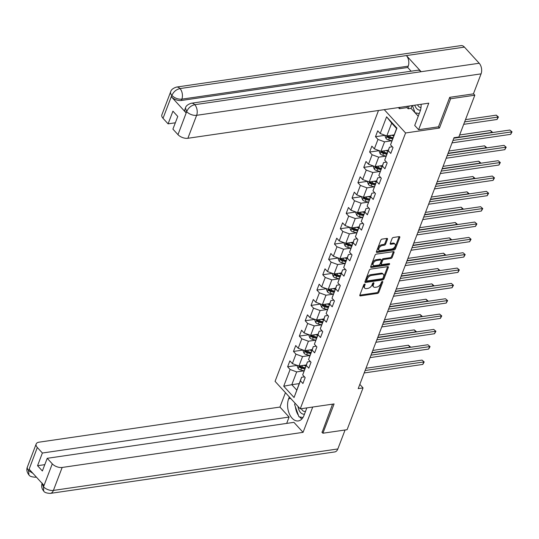 <?xml version="1.0" encoding="UTF-8"?>
<svg xmlns="http://www.w3.org/2000/svg" width="539" height="539" viewBox="0 0 539 539"><rect width="100%" height="100%" fill="white"/><g stroke="black" fill="none" stroke-linecap="round" stroke-linejoin="round"><path stroke-width="0.81" d="M364.674 284.053A0.856 0.499 137.6 0 0 363.751 284.828L359.836 295.082A1.219 0.707 137.6 0 0 359.884 295.77A1.219 0.707 137.6 0 0 360.416 295.911L377.509 293.418A1.219 0.707 137.6 0 0 378.829 292.313L382.744 282.059A0.856 0.499 137.6 0 0 382.71 281.58A0.856 0.499 137.6 0 0 382.333 281.479A0.856 0.499 137.6 0 0 381.417 282.254L380.905 283.581A3.894 2.277 137.6 0 1 376.687 287.112L375.265 287.321A3.894 2.277 137.6 0 1 373.567 286.863A3.894 2.277 137.6 0 1 373.406 284.673L373.911 283.346A0.856 0.499 137.6 0 0 373.877 282.867A0.856 0.499 137.6 0 0 373.507 282.766A0.856 0.499 137.6 0 0 372.584 283.541L372.078 284.868A3.894 2.277 137.6 0 1 367.854 288.399L366.432 288.608A3.894 2.277 137.6 0 1 364.735 288.149A3.894 2.277 137.6 0 1 364.573 285.96L365.078 284.632A0.856 0.499 137.6 0 0 365.044 284.154A0.856 0.499 137.6 0 0 364.674 284.053M387.48 239.242A1.219 0.707 137.6 0 0 387.426 238.561A1.219 0.707 137.6 0 0 386.901 238.413L382.104 239.114A1.219 0.707 137.6 0 0 380.783 240.219L376.438 251.605A1.219 0.707 137.6 0 0 376.485 252.292A1.219 0.707 137.6 0 0 377.017 252.434L394.11 249.941A1.219 0.707 137.6 0 0 395.431 248.836L399.776 237.45A1.219 0.707 137.6 0 0 399.729 236.769A1.219 0.707 137.6 0 0 399.197 236.621L393.403 237.47A1.219 0.707 137.6 0 0 392.089 238.568L390.223 243.446A1.219 0.707 137.6 0 0 390.276 244.127A1.219 0.707 137.6 0 0 390.809 244.268L393.679 243.85A3.261 1.9 137.6 0 1 395.094 244.234A3.261 1.9 137.6 0 1 394.73 246.983A3.261 1.9 137.6 0 1 391.705 249.018L380.453 250.655A3.261 1.9 137.6 0 1 379.038 250.271A3.261 1.9 137.6 0 1 379.402 247.522A3.261 1.9 137.6 0 1 382.427 245.494L384.3 245.218A1.219 0.707 137.6 0 0 385.621 244.113L387.48 239.242L386.8 238.501A1.219 0.707 137.6 0 0 386.827 238.427M438.348 126.84L439.447 128.039L450.631 98.738L474.819 95.214L473.478 93.746M439.447 128.039L405.584 132.971L300.23 408.858L275.072 381.349L378.499 110.495M321.884 432.11L322.901 433.221L334.092 403.927L300.23 408.858M322.901 433.221L347.089 429.698L363.043 387.912L359.823 384.388M474.819 95.214L458.864 137L454.027 137.701L358.206 388.619L363.043 387.912M370.643 269.129A1.219 0.707 137.6 0 0 369.323 270.234L364.977 281.621A1.219 0.707 137.6 0 0 365.024 282.301A1.219 0.707 137.6 0 0 365.557 282.449L382.65 279.957A1.219 0.707 137.6 0 0 383.97 278.852L388.316 267.465A1.219 0.707 137.6 0 0 388.269 266.778A1.219 0.707 137.6 0 0 387.736 266.637L370.643 269.129M370.704 266.61L375.056 255.223A1.219 0.707 137.6 0 1 376.37 254.118L393.463 251.632A1.219 0.707 137.6 0 1 393.996 251.774A1.219 0.707 137.6 0 1 394.049 252.454L392.19 257.332A1.219 0.707 137.6 0 1 390.869 258.43L383.936 259.441A1.219 0.707 137.6 0 0 382.616 260.546L381.383 263.78A1.219 0.707 137.6 0 0 381.437 264.467A1.219 0.707 137.6 0 0 381.962 264.609L389.185 263.558A0.856 0.499 137.6 0 1 389.556 263.659A0.856 0.499 137.6 0 1 389.454 264.373A0.856 0.499 137.6 0 1 388.666 264.905L371.29 267.438A1.219 0.707 137.6 0 1 370.758 267.297A1.219 0.707 137.6 0 1 370.704 266.61M384.253 109.653L405.584 132.971M385.089 135.309L375.481 136.711L377.96 139.426L374.356 148.865L371.876 146.15L369.619 152.052L372.105 154.76L368.501 164.2L366.015 161.491L363.764 167.386L366.244 170.102L362.639 179.541L360.16 176.826L357.909 182.728L360.389 185.436L356.784 194.875L354.305 192.167L352.048 198.062L354.534 200.777L350.929 210.217L348.443 207.502L346.193 213.404L348.672 216.119L345.068 225.551L342.588 222.843L340.338 228.738L342.817 231.453L339.213 240.893L336.734 238.177L334.476 244.079L336.963 246.795L333.358 256.234L330.872 253.519L328.622 259.414L331.101 262.129L327.496 271.568L325.017 268.853L322.767 274.755L325.246 277.47L321.642 286.91L319.162 284.194L316.905 290.09L319.391 292.805L315.787 302.244L313.3 299.529L311.05 305.431L313.53 308.146L309.925 317.586L307.446 314.87L305.195 320.766L307.675 323.481L304.07 332.92L301.591 330.205L299.334 336.107L301.82 338.822L298.215 348.261L295.729 345.546L293.479 351.441L295.958 354.157L292.36 363.596L289.874 360.881L287.624 366.783L290.103 369.498L283.723 386.214L294.058 397.512L301.591 377.26L304.468 376.842M375.481 136.711L377.731 130.815L380.211 133.524L386.598 116.815L396.933 128.114L390.546 144.829L393.032 147.538L390.775 153.44L388.296 150.725L384.691 160.164L387.17 162.879L384.92 168.781L382.441 166.066L378.836 175.505L381.316 178.214L379.065 184.116L376.579 181.4L372.975 190.84L375.461 193.555L373.204 199.457L370.724 196.742L367.12 206.181L369.606 208.896L367.349 214.791L364.869 212.076L361.265 221.516L363.744 224.231L361.494 230.133L359.008 227.418L355.403 236.857L357.889 239.572L355.639 245.467L353.153 242.752L349.548 252.191L352.034 254.907L349.777 260.809L347.298 258.093L343.693 267.533L346.173 270.248L343.922 276.143L341.443 273.428L337.838 282.867L340.318 285.582L338.068 291.484L335.581 288.769L331.977 298.208L334.463 300.924L332.206 306.819L329.727 304.104L326.122 313.543L328.601 316.258L326.351 322.16L323.872 319.445L320.267 328.884L322.746 331.6L320.496 337.495L318.01 334.78L314.405 344.219L316.892 346.934L314.635 352.836L312.155 350.121L308.551 359.56L311.03 362.275L308.78 368.171L306.3 365.462L302.696 374.895L305.175 377.61L302.925 383.512L300.439 380.797L294.058 397.512M388.296 150.206L380.945 151.277L384.55 141.838L391.866 140.767M392.325 146.77L389.448 147.187L384.691 160.164M384.55 141.838L377.96 139.426M380.945 151.277L374.356 148.865M388.296 150.725L389.448 147.187M382.441 165.54L375.09 166.612L378.695 157.172L386.012 156.108L382.811 155.32A3.288 1.738 20.9 0 1 380.177 153.878L379.193 151.412L379.456 150.731M386.47 162.104L383.586 162.529L378.836 175.505M378.695 157.172L372.105 154.76M375.09 166.612L368.501 164.2M382.441 166.066L383.586 162.529M376.579 180.882L369.228 181.953L372.833 172.514L380.15 171.442M380.608 177.446L377.731 177.863L372.975 190.84M372.833 172.514L366.244 170.102M369.228 181.953L362.639 179.541M376.579 181.4L377.731 177.863M370.724 196.216L363.374 197.287L366.978 187.848L374.295 186.784M374.753 192.78L371.876 193.205L367.12 206.181M366.978 187.848L360.389 185.436M363.374 197.287L356.784 194.875M370.724 196.742L371.876 193.205M364.869 211.557L357.519 212.629L361.123 203.19L368.44 202.118M368.898 208.121L366.015 208.539L361.265 221.516M361.123 203.19L354.534 200.777M357.519 212.629L350.929 210.217M364.869 212.076L366.015 208.539M359.008 226.892L351.657 227.963L355.262 218.524L362.579 217.46M363.037 223.456L360.16 223.88L355.403 236.857M355.262 218.524L348.672 216.119M351.657 227.963L345.068 225.551M359.008 227.418L360.16 223.88M353.153 242.233L345.802 243.305L349.407 233.865L356.724 232.794M357.182 238.797L354.305 239.215L349.548 252.191M349.407 233.865L342.817 231.453M345.802 243.305L339.213 240.893M353.153 242.752L354.305 239.215M347.298 257.568L339.947 258.639L343.552 249.2L350.869 248.135M351.327 254.132L348.443 254.556L343.693 267.533M343.552 249.2L336.963 246.795M339.947 258.639L333.358 256.234M347.298 258.093L348.443 254.556M341.436 272.909L334.092 273.98L337.69 264.541L345.007 263.477M345.465 269.473L342.588 269.891L337.838 282.867M337.69 264.541L331.101 262.129M334.092 273.98L327.496 271.568M341.443 273.428L342.588 269.891M335.581 288.244L328.231 289.315L331.835 279.876L339.152 278.811M339.61 284.814L336.734 285.232L331.977 298.208M331.835 279.876L325.246 277.47M328.231 289.315L321.642 286.91M335.581 288.769L336.734 285.232M329.727 303.585L322.376 304.656L325.98 295.217L333.297 294.153M333.756 300.149L330.879 300.567L326.122 313.543M325.98 295.217L319.391 292.805M322.376 304.656L315.787 302.244M329.727 304.104L330.879 300.567M323.865 318.92L316.521 319.991L320.126 310.552L327.436 309.487M327.894 315.49L325.017 315.908L320.267 328.884M320.126 310.552L313.53 308.146M316.521 319.991L309.925 317.586M323.872 319.445L325.017 315.908M318.01 334.261L310.659 335.332L314.264 325.893L321.581 324.828M322.039 330.825L319.162 331.242L314.405 344.219M314.264 325.893L307.675 323.481M310.659 335.332L304.07 332.92M318.01 334.78L319.162 331.242M312.155 349.595L304.804 350.667L308.409 341.227L315.726 340.163M316.184 346.166L313.307 346.584L308.551 359.56M308.409 341.227L301.82 338.822M304.804 350.667L298.215 348.261M312.155 350.121L313.307 346.584M306.293 364.937L298.95 366.008L302.554 356.569L309.864 355.504M310.329 361.501L307.446 361.918L302.696 374.895M302.554 356.569L295.958 354.157M298.95 366.008L292.36 363.596M306.3 365.462L307.446 361.918M299.165 383.62L291.815 384.691L296.693 371.903L304.009 370.839M296.693 371.903L290.103 369.498M296.713 390.041L291.815 384.691L283.723 386.214M300.439 380.797L301.591 377.26M450.631 98.738L449.614 97.62M390.546 144.829L396.583 128.504L391.685 123.155L386.8 135.936L394.15 134.865M396.933 128.114L396.583 128.504M391.685 123.155L386.598 116.815M386.8 135.936L380.211 133.524M297.238 365.381L287.624 366.783M303.093 350.04L293.479 351.441M308.948 334.706L299.334 336.107M314.81 319.364L305.195 320.766M320.665 304.03L311.05 305.431M326.519 288.688L316.905 290.09M332.381 273.354L322.767 274.755M338.236 258.013L328.622 259.414M344.091 242.678L334.476 244.079M349.952 227.337L340.338 228.738M355.807 212.002L346.193 213.404M361.662 196.661L352.048 198.062M367.524 181.326L357.909 182.728M373.379 165.985L363.764 167.386M379.234 150.65L369.619 152.052M364.276 284.215L363.892 285.219A3.894 2.277 137.6 0 0 364.054 287.408L364.735 288.149M373.567 286.863L372.887 286.121A3.894 2.277 137.6 0 1 372.725 283.932L373.109 282.928M359.809 295.156L376.828 292.677A1.219 0.707 137.6 0 0 378.149 291.572L381.942 281.641M364.95 281.695L381.969 279.209A1.219 0.707 137.6 0 0 383.29 278.111L387.635 266.717A1.219 0.707 137.6 0 0 387.662 266.65M366.709 280.368A0.856 0.499 137.6 0 0 366.749 280.846A0.856 0.499 137.6 0 0 367.12 280.94L382.124 278.757A0.856 0.499 137.6 0 0 383.047 277.983L383.579 276.581A3.894 2.277 137.6 0 0 383.418 274.398A3.894 2.277 137.6 0 0 381.72 273.94L371.465 275.436A3.894 2.277 137.6 0 0 367.248 278.966L366.709 280.368L366.028 279.62A0.856 0.499 137.6 0 0 366.069 280.098L366.749 280.846M383.418 274.398L382.737 273.65A3.894 2.277 137.6 0 0 381.039 273.199L381.72 273.94M366.028 279.62L366.567 278.218A3.894 2.277 137.6 0 1 370.785 274.688L381.039 273.199M381.437 264.467L380.756 263.719A1.219 0.707 137.6 0 1 380.702 263.039L381.935 259.805A1.219 0.707 137.6 0 1 383.256 258.7L390.189 257.689A1.219 0.707 137.6 0 0 391.509 256.584L393.369 251.713A1.219 0.707 137.6 0 0 393.396 251.639M370.684 266.684L387.986 264.164A0.856 0.499 137.6 0 0 388.787 263.611M376.741 260.492A3.261 1.9 137.6 0 0 373.716 262.527A3.261 1.9 137.6 0 0 373.352 265.276A3.261 1.9 137.6 0 0 374.773 265.653L378.735 265.08A1.219 0.707 137.6 0 0 380.056 263.975L381.289 260.741A1.219 0.707 137.6 0 0 381.235 260.061A1.219 0.707 137.6 0 0 380.709 259.913L376.741 260.492L376.06 259.751A3.261 1.9 137.6 0 0 373.035 261.779A3.261 1.9 137.6 0 0 372.671 264.528L373.352 265.276M381.235 260.061L380.554 259.313A1.219 0.707 137.6 0 0 380.029 259.171L380.709 259.913M376.06 259.751L380.029 259.171M379.038 250.271L378.358 249.53A3.261 1.9 137.6 0 1 378.722 246.781A3.261 1.9 137.6 0 1 381.747 244.746L383.62 244.477A1.219 0.707 137.6 0 0 384.94 243.372L386.8 238.501M395.094 244.234L394.42 243.493A3.261 1.9 137.6 0 0 392.998 243.109L393.679 243.85M390.202 243.513L392.998 243.109M376.411 251.679L393.43 249.2A1.219 0.707 137.6 0 0 394.75 248.095L399.096 236.709A1.219 0.707 137.6 0 0 399.123 236.634M297.454 365.462L297.198 366.143L298.182 368.615A3.288 1.738 20.9 0 0 300.809 370.057L304.036 370.845M303.511 365.341L305.916 365.934M305.808 365.004L306.226 365.112M410.024 347.365L408.427 345.229L372.793 350.424M305.202 367.8L301.975 367.005A3.288 1.738 -159.1 0 1 299.974 366.102L299.522 367.288A3.288 1.738 20.9 0 0 301.523 368.184L304.751 368.979M305.067 368.157L301.476 367.281A1.678 0.889 -159.1 0 1 300.917 367.079L299.522 367.288M299.974 366.102L299.549 365.974M408.427 345.229L410.597 347.082L371.944 352.654M365.125 370.495L423.728 361.959L422.792 364.418L364.189 372.954M365.981 368.265L422.03 360.099L424.193 361.952L422.792 364.418M422.03 360.099L424.193 361.952M298.02 406.44A8.065 4.966 -98.3 0 0 304.508 414.053M301.395 408.69A5.518 3.402 -98.3 0 0 304.926 411.446A5.518 3.402 -98.3 0 0 305.579 411.237M302.945 417.55L298.929 416.762L294.604 404.506L295.082 403.233M414.734 105.213A8.065 4.966 -98.3 0 0 420.508 110.071M417.543 104.802A5.518 3.402 -98.3 0 0 421.006 107.436M419.248 113.581L415.023 112.752L412.47 105.543M290.716 398.456L288.661 398.759A13.96 8.59 -98.3 0 0 289.349 413.844A13.96 8.59 -98.3 0 0 298.323 420.932A13.96 8.59 -98.3 0 0 303.962 415.488L306.859 407.895M288.661 398.759L289.349 396.96M285.434 392.682L279.943 407.066L289.093 417.065L42.386 453.023L37.319 447.485L28.574 470.668L29.234 469.301L43.854 485.289L43.363 486.832M286.674 423.405L289.093 417.065M44.791 464.652L37.548 465.709L42.372 470.985L47.216 458.305L293.917 422.347L303.066 432.345L62.167 467.454L53.401 490.416L337.832 448.96L345.075 429.994M312.728 407.039L303.066 432.345M279.943 407.066L39.044 442.175A7.445 3.941 20.9 0 0 36.174 443.981A7.445 3.941 20.9 0 0 37.319 447.485M337.832 448.96A7.634 4.696 81.7 0 1 334.753 451.938L50.316 493.394A7.634 4.696 81.7 0 0 53.401 490.416A7.445 3.941 -159.1 0 1 43.518 486.798L52.283 463.843A7.445 3.941 20.9 0 0 62.167 467.454M47.216 458.305L52.283 463.843M37.548 465.709L42.386 453.023M322.106 432.352L332.563 404.149M295.379 406.702A13.96 8.59 -98.3 0 0 298.471 415.454M299.569 416.89A13.96 8.59 -98.3 0 0 301.928 418.904M299.758 416.923L302.925 417.584M32.994 473.417L28.729 470.628M36.281 477.008A7.634 4.696 81.7 0 1 35.527 477.224C31.754 477.022 29.551 476.247 28.931 474.899L28.567 470.675M50.316 493.394C46.556 493.205 44.346 492.417 43.679 491.029L43.518 486.798M191.385 103.232A7.634 4.696 81.7 0 1 194.761 104.701C191.089 105.55 188.414 107.807 186.737 111.472L185.429 108.016C185.867 105.947 187.855 104.357 191.385 103.232L417.772 70.238A7.634 4.696 81.7 0 1 421.148 71.707L479.198 63.245A7.634 4.696 81.7 0 1 481.071 73.863L473.424 93.874L449.721 97.323L438.463 126.82L418.628 129.71L414.72 125.439L420.049 111.479A13.96 8.59 -98.3 0 0 421.121 104.283M418.628 129.71L428.768 103.165L187.868 138.28A7.445 3.941 -159.1 0 1 177.985 134.662L172.918 129.124L177.762 116.444L172.931 111.162L168.087 123.849L163.021 118.31A7.445 3.941 -159.1 0 1 161.875 114.807L170.641 91.846A7.445 3.941 20.9 0 0 171.793 95.349L163.021 118.31M412.106 105.597L411.048 108.366L408.151 108.784L407.06 107.598L399.419 108.71L398.395 107.591M399.419 108.71L399.931 107.369M411.048 108.366L414.99 112.671M415.077 112.766L418.237 116.222M170.641 91.846C171.092 89.764 173.08 88.167 176.597 87.062L461.027 45.606A7.634 4.696 81.7 0 1 464.436 47.109L406.393 55.571A7.634 4.696 81.7 0 1 408.232 66.156L181.845 99.149L181.34 100.476A7.445 3.941 -159.1 0 1 171.456 96.865L186.076 112.846A7.445 3.941 -159.1 0 1 184.924 109.343L185.429 108.016M479.198 63.245L464.436 47.109M481.071 73.863L196.634 115.319A7.634 4.696 81.7 0 0 194.761 104.701L421.148 71.707L406.393 55.571L180.006 88.571C176.334 89.407 173.646 91.657 171.948 95.315L171.793 95.349M168.087 123.849L175.337 122.791M411.129 71.209L407.727 67.483L181.34 100.476M407.727 67.483L408.232 66.156M407.06 107.598L407.572 106.257M409.209 106.015L408.151 108.784M303.316 350.121L303.053 350.808L304.036 353.274A3.288 1.738 20.9 0 0 306.664 354.716L309.898 355.511M309.373 350.006L311.771 350.593M311.663 349.67L312.088 349.771M415.879 332.024L414.282 329.888L378.654 335.083M311.057 352.459L307.83 351.671A3.288 1.738 -159.1 0 1 305.829 350.768L305.377 351.947A3.288 1.738 20.9 0 0 307.378 352.85L310.612 353.638M310.922 352.823L307.331 351.94A1.678 0.889 -159.1 0 1 306.772 351.745L305.377 351.947M305.829 350.768L305.404 350.633M414.282 329.888L416.452 331.748L377.799 337.313M309.17 334.786L308.908 335.467L309.891 337.94A3.288 1.738 20.9 0 0 312.526 339.381L315.753 340.17M315.227 334.665L317.633 335.258M317.518 334.328L317.943 334.436M421.734 316.689L420.144 314.554L384.509 319.748M316.919 337.124L313.685 336.329A3.288 1.738 -159.1 0 1 311.69 335.426L311.239 336.612A3.288 1.738 20.9 0 0 313.24 337.508L316.467 338.303M316.777 337.481L313.186 336.599A1.678 0.889 -159.1 0 1 312.627 336.403L311.239 336.612M311.69 335.426L311.266 335.298M420.144 314.554L422.306 316.406L383.66 321.978M370.987 355.161L429.583 346.617L428.646 349.077L370.044 357.62M371.836 352.93L427.885 344.758L430.055 346.617L428.646 349.077M427.885 344.758L430.055 346.617M376.842 339.819L435.445 331.283L434.501 333.735L375.905 342.278M377.698 337.589L433.74 329.423L435.91 331.276L434.501 333.735M433.74 329.423L435.91 331.276M315.025 319.445L314.769 320.132L315.753 322.598A3.288 1.738 20.9 0 0 318.381 324.04L321.608 324.835M321.082 319.324L323.488 319.917M323.38 318.994L323.798 319.095M427.595 301.348L425.999 299.212L390.364 304.407M322.773 321.783L319.546 320.995A3.288 1.738 -159.1 0 1 317.545 320.092L317.094 321.271A3.288 1.738 20.9 0 0 319.095 322.174L322.322 322.962M322.639 322.147L319.048 321.264A1.678 0.889 -159.1 0 1 318.488 321.069L317.094 321.271M317.545 320.092L317.121 319.957M425.999 299.212L428.168 301.072L389.515 306.637M320.88 304.111L320.624 304.791L321.608 307.264A3.288 1.738 20.9 0 0 324.235 308.706L327.469 309.494M326.944 303.989L329.342 304.575M329.235 303.652L329.659 303.76M433.45 286.014L431.854 283.878L396.226 289.072M328.628 306.448L325.401 305.653A3.288 1.738 -159.1 0 1 323.4 304.751L322.949 305.936A3.288 1.738 20.9 0 0 324.95 306.832L328.184 307.628M328.494 306.806L324.902 305.923A1.678 0.889 -159.1 0 1 324.343 305.728L322.949 305.936M323.4 304.751L322.976 304.623M431.854 283.878L434.023 285.731L395.37 291.303M326.742 288.769L326.479 289.45L327.463 291.922A3.288 1.738 20.9 0 0 330.097 293.364L333.324 294.159M332.799 288.648L335.204 289.241M335.09 288.318L335.514 288.419M439.305 270.672L437.715 268.537L402.081 273.731M334.49 291.107L331.256 290.319A3.288 1.738 -159.1 0 1 329.255 289.416L328.81 290.595A3.288 1.738 20.9 0 0 330.811 291.498L334.039 292.286M334.348 291.471L330.757 290.588A1.678 0.889 -159.1 0 1 330.198 290.393L328.81 290.595M329.255 289.416L328.837 289.281M437.715 268.537L439.878 270.396L401.225 275.961M382.697 324.485L441.3 315.942L440.363 318.401L381.76 326.944M383.552 322.255L439.602 314.082L441.764 315.942L440.363 318.401M439.602 314.082L441.764 315.942M388.558 309.143L447.154 300.607L446.218 303.059L387.615 311.603M389.407 306.913L445.457 298.747L447.619 300.6L446.218 303.059M445.457 298.747L447.619 300.6M394.413 293.809L453.016 285.266L452.073 287.725L393.477 296.268M395.269 291.579L451.311 283.406L453.481 285.266L452.073 287.725M451.311 283.406L453.481 285.266M332.597 273.435L332.334 274.115L333.324 276.588A3.288 1.738 20.9 0 0 335.952 278.03L339.179 278.818M338.654 273.313L341.059 273.9M340.944 272.977L341.369 273.084M445.167 255.338L443.57 253.202L407.935 258.397M340.345 275.773L337.118 274.978A3.288 1.738 -159.1 0 1 335.117 274.075L334.665 275.254A3.288 1.738 20.9 0 0 336.666 276.157L339.893 276.952M340.21 276.13L336.619 275.247A1.678 0.889 -159.1 0 1 336.06 275.052L334.665 275.254M335.117 274.075L334.692 273.947M443.57 253.202L445.74 255.055L407.086 260.627M400.268 278.468L458.871 269.931L457.934 272.384L399.332 280.927M401.124 276.238L457.173 268.072L459.336 269.924L457.934 272.384M457.173 268.072L459.336 269.924M338.452 258.093L338.196 258.774L339.179 261.247A3.288 1.738 20.9 0 0 341.807 262.688L345.041 263.483M344.509 257.972L346.914 258.565M346.806 257.642L347.231 257.743M451.022 239.996L449.425 237.861L413.797 243.055M346.2 260.431L342.972 259.643A3.288 1.738 -159.1 0 1 340.971 258.74L340.52 259.919A3.288 1.738 20.9 0 0 342.521 260.822L345.748 261.61M346.065 260.795L342.474 259.913A1.678 0.889 -159.1 0 1 341.915 259.717L340.52 259.919M340.971 258.74L340.547 258.605M449.425 237.861L451.594 239.72L412.941 245.285M406.13 263.133L464.726 254.59L463.789 257.049L405.187 265.592M406.979 260.903L463.028 252.73L465.191 254.59L463.789 257.049M463.028 252.73L465.191 254.59M344.313 242.759L344.05 243.439L345.034 245.912A3.288 1.738 20.9 0 0 347.668 247.347L350.896 248.142M350.37 242.638L352.776 243.224M352.661 242.301L353.085 242.409M456.877 224.662L455.287 222.526L419.652 227.721M352.061 245.097L348.827 244.302A3.288 1.738 -159.1 0 1 346.826 243.399L346.382 244.578A3.288 1.738 20.9 0 0 348.376 245.481L351.61 246.276M351.92 245.454L348.329 244.571A1.678 0.889 -159.1 0 1 347.77 244.376L346.382 244.578M346.826 243.399L346.409 243.271M455.287 222.526L457.449 224.379L418.796 229.951M411.985 247.792L470.587 239.255L469.644 241.708L411.048 250.251M412.834 245.562L468.883 237.396L471.052 239.249L469.644 241.708M468.883 237.396L471.052 239.249M350.168 227.418L349.905 228.098L350.896 230.571A3.288 1.738 20.9 0 0 353.523 232.013L356.751 232.808M356.225 227.296L358.63 227.889M358.516 226.966L358.94 227.067M462.738 209.321L461.141 207.185L425.507 212.379M357.916 229.755L354.689 228.967A3.288 1.738 -159.1 0 1 352.688 228.064L352.236 229.243A3.288 1.738 20.9 0 0 354.238 230.146L357.465 230.935M357.781 230.119L354.184 229.237A1.678 0.889 -159.1 0 1 353.631 229.041L352.236 229.243M352.688 228.064L352.263 227.93M461.141 207.185L463.311 209.044L424.658 214.61M417.84 232.457L476.442 223.914L475.506 226.373L416.903 234.916M418.695 230.227L474.744 222.055L476.907 223.914L475.506 226.373M474.744 222.055L476.907 223.914M356.023 212.083L355.767 212.764L356.751 215.229A3.288 1.738 20.9 0 0 359.378 216.671L362.612 217.466M362.08 211.962L364.485 212.548M364.377 211.625L364.802 211.733M468.593 193.986L466.996 191.85L431.368 197.045M363.771 214.421L360.544 213.626A3.288 1.738 -159.1 0 1 358.543 212.723L358.091 213.902A3.288 1.738 20.9 0 0 360.092 214.805L363.32 215.6M363.636 214.778L360.045 213.895A1.678 0.889 -159.1 0 1 359.486 213.7L358.091 213.902M358.543 212.723L358.118 212.588M466.996 191.85L469.166 193.703L430.513 199.275M423.701 217.116L482.297 208.58L481.361 211.032L422.758 219.575M424.55 214.886L480.599 206.72L482.762 208.573L481.361 211.032M480.599 206.72L482.762 208.573M361.885 196.742L361.622 197.422L362.606 199.895A3.288 1.738 20.9 0 0 365.24 201.337L368.467 202.125M367.942 196.62L370.34 197.213M370.232 196.29L370.657 196.391M474.448 178.645L472.858 176.509L437.223 181.704M369.633 199.08L366.399 198.291A3.288 1.738 -159.1 0 1 364.398 197.389L363.953 198.568A3.288 1.738 20.9 0 0 365.947 199.47L369.181 200.259M369.491 199.443L365.9 198.561A1.678 0.889 -159.1 0 1 365.341 198.365L363.953 198.568M364.398 197.389L363.98 197.254M472.858 176.509L475.021 178.362L436.368 183.934M429.556 201.781L488.159 193.238L487.216 195.697L428.62 204.241M430.405 199.551L486.454 191.379L488.624 193.231L487.216 195.697M486.454 191.379L488.624 193.231M367.739 181.407L367.477 182.088L368.467 184.554A3.288 1.738 20.9 0 0 371.095 185.995L374.322 186.79M373.796 181.286L376.202 181.872M376.087 180.949L376.512 181.057M480.31 163.304L478.713 161.174L443.078 166.362M375.488 183.745L372.26 182.95A3.288 1.738 -159.1 0 1 370.259 182.047L369.808 183.226A3.288 1.738 20.9 0 0 371.809 184.129L375.036 184.924M375.353 184.102L371.755 183.22A1.678 0.889 -159.1 0 1 371.196 183.024L369.808 183.226M370.259 182.047L369.835 181.912M478.713 161.174L480.876 163.027L442.229 168.599M435.411 186.44L494.014 177.897L493.077 180.356L434.474 188.899M436.267 184.21L492.316 176.044L494.479 177.897L493.077 180.356M492.316 176.044L494.479 177.897M373.594 166.066L373.338 166.746L374.322 169.219A3.288 1.738 20.9 0 0 376.95 170.661L380.184 171.449M379.651 165.945L382.057 166.538M381.949 165.614L382.373 165.716M486.165 147.969L484.568 145.833L448.933 151.028M381.342 168.404L378.115 167.609A3.288 1.738 -159.1 0 1 376.114 166.713L375.663 167.892A3.288 1.738 20.9 0 0 377.664 168.795L380.891 169.583M381.208 168.761L377.617 167.885A1.678 0.889 -159.1 0 1 377.057 167.69L375.663 167.892M376.114 166.713L375.69 166.578M484.568 145.833L486.737 147.686L448.084 153.258M441.273 171.106L499.869 162.562L498.932 165.022L440.329 173.558M442.121 168.875L498.171 160.703L500.333 162.556L498.932 165.022M498.171 160.703L500.333 162.556M385.513 150.61L387.912 151.196M387.804 150.273L388.228 150.381M492.019 132.628L490.429 130.499L459.632 134.986M387.204 153.069L383.97 152.274A3.288 1.738 -159.1 0 1 381.969 151.371L381.518 152.55A3.288 1.738 20.9 0 0 383.519 153.453L386.753 154.248M387.063 153.426L383.472 152.544A1.678 0.889 -159.1 0 1 382.912 152.348L381.518 152.55M381.969 151.371L381.551 151.237M490.429 130.499L492.592 132.351L453.939 137.923M447.127 155.764L505.73 147.221L504.787 149.68L446.191 158.223M447.976 153.534L504.026 145.368L506.195 147.221L504.787 149.68M504.026 145.368L506.195 147.221M385.311 135.39L385.048 136.071L386.039 138.543A3.288 1.738 20.9 0 0 388.666 139.985L391.893 140.773M391.368 135.269L393.773 135.862M393.659 134.939L394.083 135.04M463.695 124.334L497.046 119.476L497.982 117.017L496.284 115.157L465.487 119.645M393.059 137.728L389.832 136.933A3.288 1.738 -159.1 0 1 387.831 136.037L387.379 137.216A3.288 1.738 20.9 0 0 389.38 138.119L392.608 138.907M392.918 138.085L389.326 137.209A1.678 0.889 -159.1 0 1 388.767 137.014L387.379 137.216M387.831 136.037L387.406 135.902M496.284 115.157L498.447 117.01L464.638 121.875M498.447 117.01L497.046 119.476M452.982 140.43L511.585 131.887L510.649 134.346L452.046 142.882M453.838 138.2L509.881 130.027L512.05 131.88L510.649 134.346M509.881 130.027L512.05 131.88M363.892 285.219L364.573 285.96M373.406 282.793L373.911 283.346M372.725 283.932L373.406 284.673M382.232 281.506L382.744 282.059M378.149 291.572L378.829 292.313M376.828 292.677L377.509 293.418M359.789 295.224L360.416 295.911M364.573 284.08L365.078 284.632M387.635 266.717L388.316 267.465M383.29 278.111L383.97 278.852M381.969 279.209L382.65 279.957M364.93 281.762L365.557 282.449M370.785 274.688L371.465 275.436M366.567 278.218L367.248 278.966M393.369 251.713L394.049 252.454M391.509 256.584L392.19 257.332M390.189 257.689L390.869 258.43M383.256 258.7L383.936 259.441M381.935 259.805L382.616 260.546M380.702 263.039L381.383 263.78M387.986 264.164L388.666 264.905M370.664 266.758L371.29 267.438M384.94 243.372L385.621 244.113M383.62 244.477L384.3 245.218M381.747 244.746L382.427 245.494M390.182 243.588L390.809 244.268M399.096 236.709L399.776 237.45M394.75 248.095L395.431 248.836M393.43 249.2L394.11 249.941M376.39 251.747L377.017 252.434M299.138 365.981L298.155 368.555M301.523 368.184L300.809 370.057M302.554 365.482L301.975 367.005M28.911 474.879C26.829 472.204 26.323 469.557 27.408 466.942A7.445 3.941 20.9 0 0 28.554 470.446M42.109 483.382L43.342 486.616M171.456 96.865L171.941 95.322M177.985 134.662L186.73 111.485M186.582 111.519L186.076 112.846M186.75 111.708A7.445 3.941 -159.1 0 0 196.634 115.319L187.868 138.28M176.597 87.062A7.634 4.696 81.7 0 1 180.006 88.571A7.634 4.696 81.7 0 1 181.845 99.149C178.153 99.445 174.858 98.239 171.961 95.538M304.993 350.64L304.009 353.213M307.378 352.85L306.664 354.716M308.416 350.141L307.83 351.671M310.848 335.305L309.871 337.872M313.24 337.508L312.526 339.381M314.271 334.807L313.685 336.329M316.71 319.964L315.726 322.538M319.095 322.174L318.381 324.04M320.126 319.465L319.546 320.995M322.565 304.629L321.581 307.196M324.95 306.832L324.235 308.706M325.987 304.131L325.401 305.653M328.419 289.288L327.442 291.862M330.811 291.498L330.097 293.364M331.842 288.789L331.256 290.319M334.281 273.953L333.297 276.52M336.666 276.157L335.952 278.03M337.697 273.455L337.118 274.978M340.136 258.612L339.152 261.186M342.521 260.822L341.807 262.688M343.559 258.114L342.972 259.643M345.991 243.278L345.014 245.845M348.376 245.481L347.668 247.347M349.413 242.779L348.827 244.302M351.852 227.936L350.869 230.51M354.238 230.146L353.523 232.013M355.268 227.438L354.689 228.967M357.707 212.602L356.724 215.169M360.092 214.805L359.378 216.671M361.123 212.103L360.544 213.626M363.562 197.261L362.585 199.834M365.947 199.47L365.24 201.337M366.985 196.762L366.399 198.291M369.424 181.919L368.44 184.493M371.809 184.129L371.095 185.995M372.84 181.427L372.26 182.95M375.279 166.585L374.295 169.158M377.664 168.795L376.95 170.661M378.695 166.086L378.115 167.609M381.134 151.243L380.15 153.817M383.519 153.453L382.811 155.32M384.556 150.745L383.97 152.274M386.995 135.909L386.012 138.483M389.38 138.119L388.666 139.985M390.411 135.41L389.832 136.933M36.362 477.103L35.527 477.224M36.174 443.981L27.408 466.942M43.666 491.009C41.678 488.617 41.186 485.983 42.197 483.112"/></g></svg>

